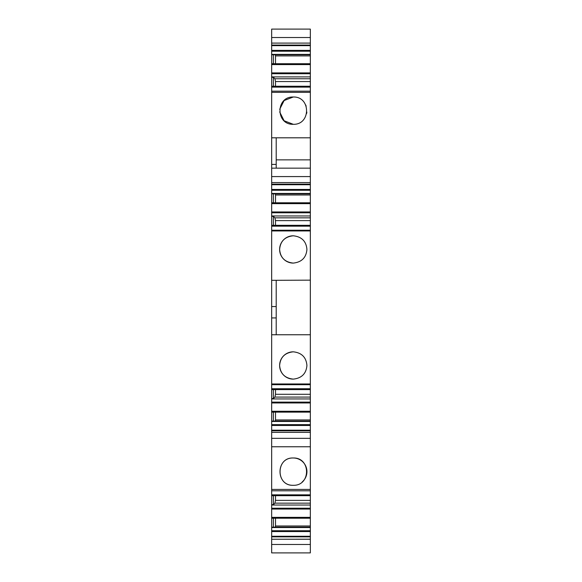 <?xml version="1.0" encoding="UTF-8"?>
<svg xmlns="http://www.w3.org/2000/svg" width="582" height="582" viewBox="0 0 582 582"><rect width="100%" height="100%" fill="white"/><g stroke="black" fill="none" stroke-linecap="round" stroke-linejoin="round"><path stroke-width="0.87" d="M310.337 137.81L271.663 137.81L271.663 168.154L310.337 168.154L310.337 92.342L271.663 92.342L271.663 86.245L310.337 86.245L310.337 63.722L271.663 63.722L271.663 86.245M310.337 92.342L310.337 86.245M271.663 544.468L271.663 552.9L310.337 552.9L310.337 539.238L271.663 539.238L271.663 544.468L310.337 544.468M271.663 539.187L271.663 536.269L310.337 536.269L310.337 539.187L271.663 539.238M271.663 536.269L271.663 527.554L310.337 527.554L310.337 490.801L271.663 490.801L271.663 527.554M271.663 489.397L271.663 490.801M310.337 432.331L271.663 432.331L271.663 489.426L310.337 489.426L310.337 384.687L271.663 384.687L271.663 421.47L310.337 421.47M271.663 432.331L271.663 421.47M310.337 230.29L310.337 384.622L310.337 383.967L271.663 383.967L271.663 384.622L271.663 317.925L276.21 317.925L276.21 334.759M310.337 230.945L271.663 230.945L271.663 317.925M271.663 230.945L271.663 230.29M310.337 225.307L310.337 230.225L271.663 230.225L271.663 225.307L310.337 225.307L310.337 202.783L271.663 202.783L271.663 225.307M271.663 193.835L310.337 193.835L310.337 190.27L271.663 190.27L271.663 202.783M271.663 190.27L271.663 184.734L310.337 184.734L310.337 182.581L271.663 182.581L271.663 184.734M271.663 168.154L271.663 182.581M271.663 164.415L276.21 164.415L276.21 137.81L271.663 137.81L271.663 92.342M271.663 54.773L310.337 54.773L310.337 51.209L271.663 51.209L271.663 63.722M271.663 51.209L271.663 45.665L310.337 45.665L310.337 29.1L271.663 29.1L271.663 37.532L310.337 37.532M310.337 45.076L271.663 45.076L271.663 45.665M271.663 45.076L271.663 37.532M293.277 97.005C310.963 96.423 310.963 124.89 293.277 124.308C275.592 124.89 275.584 96.423 293.277 97.005L284.125 100.533L279.695 109.285M310.337 489.397L310.337 490.801M310.337 536.269L310.337 527.554M310.337 51.209L310.337 45.665M310.337 54.773L310.337 63.722M310.337 168.154L310.337 182.581M310.337 190.27L310.337 184.734M310.337 193.835L310.337 202.783M271.663 527.154L310.337 527.154M273.365 518.213L273.365 527.154M310.337 518.213L271.663 518.213M310.337 505.038L271.663 505.038M310.337 503.161L274.893 503.161L275.504 500.375L310.337 500.375M273.365 495.697L273.365 504.638L274.893 503.161M273.365 504.638L271.663 504.638M271.663 495.697L310.337 495.697M293.277 485.301C275.592 485.883 275.584 457.416 293.277 457.998C310.963 457.416 310.963 485.883 293.277 485.301C275.664 486.137 275.664 457.161 293.277 457.998A13.648 13.648 0 0 1 302.138 482.034M271.663 430.185L310.337 430.185M271.663 421.077L310.337 421.077M273.365 412.129L273.365 421.077M310.337 412.129L271.663 412.129M310.337 398.946L271.663 398.946M310.337 397.077L274.893 397.077L275.504 394.29L310.337 394.29M273.365 389.605L273.365 398.554L274.893 397.077M273.365 398.554L271.663 398.554M271.663 389.605L310.337 389.605M310.337 334.759L271.663 334.759M293.277 379.122C301.672 378.213 306.219 373.659 306.925 365.474C306.219 357.283 301.672 352.736 293.277 351.819C284.882 352.736 280.328 357.283 279.622 365.474C280.328 373.659 284.882 378.213 293.277 379.122A13.648 13.648 0 0 1 279.622 365.474A13.648 13.648 0 0 1 293.277 351.819M271.663 280.306L276.21 280.306L276.21 317.925M276.21 280.306L310.337 280.153M306.925 249.438C306.219 257.63 301.672 262.176 293.277 263.093C284.882 262.176 280.328 257.63 279.622 249.438C280.328 241.254 284.882 236.699 293.277 235.79C301.672 236.699 306.219 241.254 306.925 249.438M271.663 216.358L273.365 216.358L273.365 225.307M310.337 215.966L271.663 215.966M273.365 216.358L274.893 217.835L275.504 220.622L275.504 225.307M310.337 217.835L274.893 217.835M273.365 193.835L273.365 202.783M271.663 193.442L310.337 193.442M276.21 164.415L276.21 168.154M310.337 159.861L276.21 159.861M271.663 77.297L273.365 77.297L273.365 86.245M310.337 76.904L271.663 76.904M273.365 77.297L274.893 78.766L275.504 81.553L275.504 86.245M310.337 78.766L274.893 78.766M273.365 54.773L273.365 63.722M271.663 54.381L310.337 54.381M310.337 43.104L271.663 43.104M293.277 124.308L284.089 120.75L279.687 111.948M305.659 104.92A13.648 13.648 0 0 1 306.154 106.128M306.852 112.071A13.648 13.648 0 0 1 306.598 113.621M275.504 389.605L275.504 394.29M275.504 412.129L275.504 419.935L310.337 419.935M275.25 421.077L275.504 419.935M275.504 495.697L275.504 500.375M275.504 518.213L275.504 525.997L310.337 525.997M275.25 527.154L275.504 525.997M275.25 54.773L275.504 55.916L310.337 55.916M275.504 55.916L275.504 63.722M310.337 81.553L275.504 81.553M275.25 193.835L275.504 194.985L310.337 194.985M275.504 194.985L275.504 202.783M310.337 220.622L275.504 220.622M293.277 263.093A13.648 13.648 0 0 1 279.622 249.438A13.648 13.648 0 0 1 293.277 235.79M271.663 87.118L310.337 87.118M310.337 536.866L271.663 536.866M310.337 531.57L271.663 531.57M310.337 530.733L271.663 530.733M310.337 517.922L271.663 517.922M310.337 517.362L271.663 517.362M310.337 509.054L271.663 509.054M310.337 508.217L271.663 508.217M310.337 495.406L271.663 495.406M310.337 494.846L271.663 494.846M271.663 438.333L310.337 438.333M310.337 430.775L271.663 430.775M310.337 425.478L271.663 425.478M310.337 424.642L271.663 424.642M310.337 411.823L271.663 411.823M310.337 411.263L271.663 411.263M310.337 402.955L271.663 402.955M310.337 402.118L271.663 402.118M310.337 389.3L271.663 389.3M310.337 388.74L271.663 388.74M271.663 306.547L276.21 306.547M310.337 226.172L271.663 226.172M310.337 225.612L271.663 225.612M310.337 212.794L271.663 212.794M310.337 211.964L271.663 211.964M310.337 203.649L271.663 203.649M310.337 203.089L271.663 203.089M310.337 189.434L271.663 189.434M310.337 184.145L271.663 184.145M271.663 176.579L310.337 176.579M310.337 86.551L271.663 86.551M310.337 73.732L271.663 73.732M310.337 72.903L271.663 72.903M310.337 64.587L271.663 64.587M310.337 64.027L271.663 64.027M310.337 50.372L271.663 50.372M310.337 91.17L271.663 91.17M271.663 446.765L310.337 446.765"/></g></svg>
